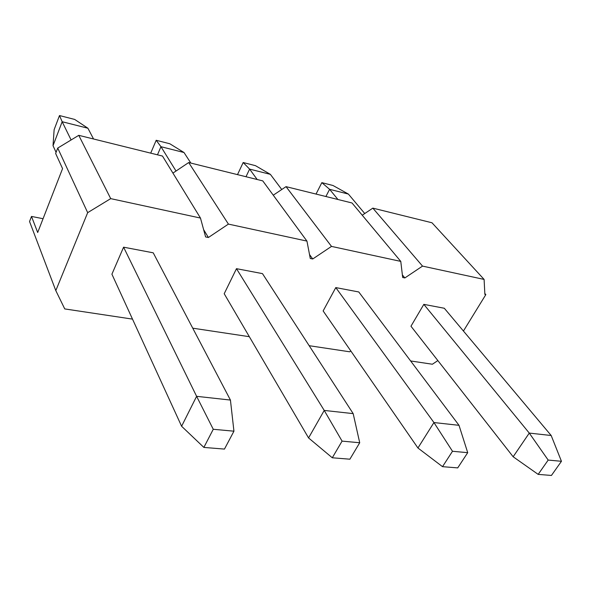 <?xml version="1.0" encoding="UTF-8"?>
<svg xmlns="http://www.w3.org/2000/svg" width="591" height="591" viewBox="0 0 591 591"><rect width="100%" height="100%" fill="white"/><g stroke="black" fill="none" stroke-linecap="round" stroke-linejoin="round"><path stroke-width="0.89" d="M43.062 218.714L31.5 216.432L37.691 232.507L62.565 168.627L55.65 153.483L57.726 148.075L87.675 212.657L110.709 198.628L78.766 135.332L57.726 148.075M132.502 319.118L64.751 308.923L55.805 290.609L29.55 221.522L31.5 216.432M286.037 186.645L331.499 246.403L400.779 261.399L352.022 202.979L286.037 186.645L273.264 195.193M188.699 162.547L228.414 224.1L306.943 241.091L262.759 180.883L188.699 162.547L172.927 173.104M110.709 198.628L200.475 218.057L162.488 156.061L78.766 135.332M309.167 345.698L349.673 351.793L350.847 351.002M192.74 328.182L249.336 336.693M55.805 290.609L87.675 212.657M423.828 304.358L410.967 326.225L513.151 456.762L529.27 433.085L423.828 304.358L444.306 308.258L551.181 435.508L529.27 433.085L548.182 460.071L538.165 474.381L551.433 475.452L561.45 461.29L548.182 460.071M335.784 287.588L323.137 310.947L417.94 448L433.942 422.55L335.784 287.588L358.774 291.969L459.008 425.321L433.942 422.55L452.492 451.273L442.519 466.668L457.722 467.895L467.71 452.669L452.492 451.273M236.474 268.676L224.203 293.734L308.568 437.938L324.23 410.427L236.474 268.676L262.478 273.626L353.182 413.626L324.23 410.427L342.078 441.122L332.29 457.781L349.887 459.2L359.712 442.748L342.078 441.122M123.593 247.178L111.913 274.194L181.607 426.259L196.611 396.325L123.593 247.178L153.232 252.822L230.431 400.063L196.611 396.325L213.262 429.28L203.865 447.424L224.462 449.086L233.94 431.186L213.262 429.28M463.433 331.034L485.832 294.606L484.864 294.407L484.103 279.425L422.528 266.105L404.85 277.94L402.678 277.489L400.779 261.399M331.499 246.403L312.728 258.976L310.275 258.474L306.943 241.091M228.414 224.1L208.394 237.501L205.609 236.932L200.475 218.057M410.634 360.961L432.39 364.233L437.857 360.576M484.812 293.483L485.832 294.606M484.103 279.425L431.991 222.777L372.832 208.128L362.239 215.22M422.528 266.105L372.832 208.128M208.394 237.501L203.636 229.663M312.728 258.976L309.529 254.558M404.85 277.94L402.375 274.933M56.079 152.367L53.027 145.711L62.166 121.724L59.492 115.548L74.68 119.434L87.911 128.232L93.555 138.996M71.105 139.971L62.166 121.724L87.911 128.232M53.027 145.711L54.128 129.695L59.492 115.548M181.607 426.259L203.865 447.424M233.94 431.186L230.431 400.063M176.022 171.028L160.959 146.694L157.472 154.82M150.712 153.143L156.194 140.281L169.824 143.768L184.008 152.522L190.849 163.079M184.008 152.522L160.959 146.694L156.194 140.281M308.568 437.938L332.29 457.781M359.712 442.748L353.182 413.626M257.166 179.494L249.609 169.1L245.996 176.731M237.501 174.626L243.182 162.525L255.482 165.672L270.368 174.352L281.759 189.504M270.368 174.352L249.609 169.1L243.182 162.525M417.94 448L442.519 466.668M467.71 452.669L459.008 425.321M337.934 199.492L329.601 189.319L325.9 196.515M316.03 194.07L321.844 182.649L332.999 185.5L348.395 194.07L364.75 213.543M348.395 194.07L329.601 189.319L321.844 182.649M513.151 456.762L538.165 474.381M561.45 461.29L551.181 435.508"/></g></svg>

